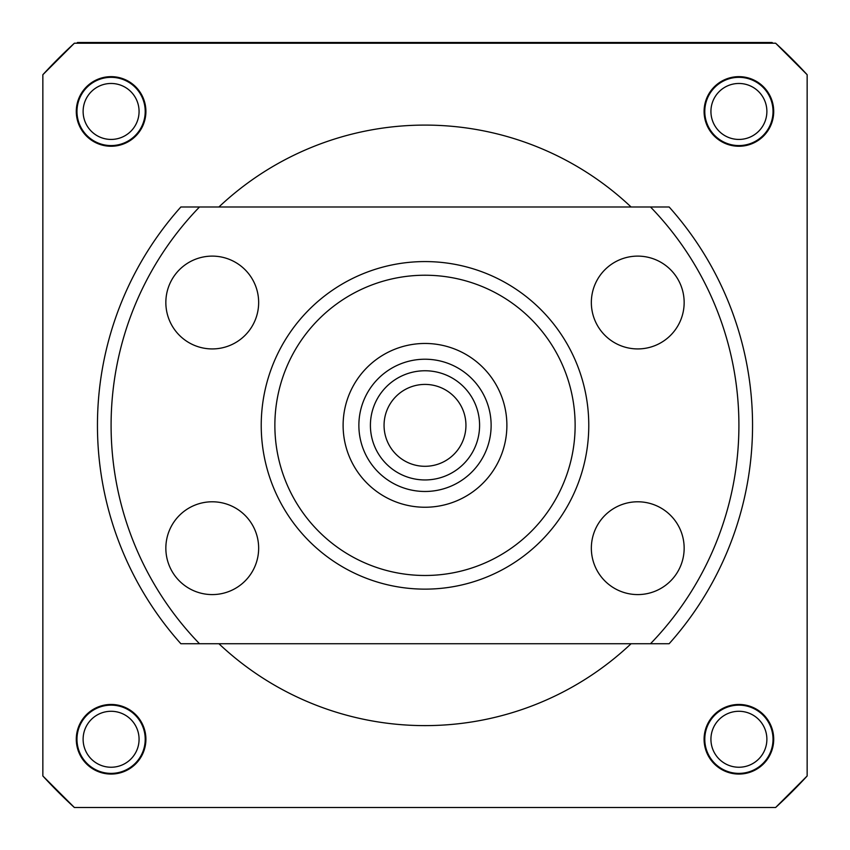 <?xml version="1.0" encoding="UTF-8"?>
<svg xmlns="http://www.w3.org/2000/svg" width="850" height="850" viewBox="0 0 850 850"><rect width="100%" height="100%" fill="white"/><g stroke="black" fill="none" stroke-linecap="round" stroke-linejoin="round"><path stroke-width="1.27" d="M111.095 76.649A34.807 34.807 0 0 0 76.287 111.446A34.807 34.807 0 0 0 111.095 146.253A34.807 34.807 0 0 0 145.903 111.446A34.807 34.807 0 0 0 111.095 76.649M111.095 77.329A34.117 34.117 0 0 0 76.978 111.446A34.117 34.117 0 0 0 111.095 145.573A34.117 34.117 0 0 0 145.212 111.446A34.117 34.117 0 0 0 111.095 77.329M111.095 83.47A27.976 27.976 0 0 0 83.119 111.446A27.976 27.976 0 0 0 111.095 139.432A27.976 27.976 0 0 0 139.071 111.446A27.976 27.976 0 0 0 111.095 83.47M738.905 76.649A34.807 34.807 0 0 0 704.097 111.446A34.807 34.807 0 0 0 738.905 146.253A34.807 34.807 0 0 0 773.713 111.446A34.807 34.807 0 0 0 738.905 76.649M738.905 77.329A34.117 34.117 0 0 0 704.788 111.446A34.117 34.117 0 0 0 738.905 145.573A34.117 34.117 0 0 0 773.022 111.446A34.117 34.117 0 0 0 738.905 77.329M738.905 83.47A27.976 27.976 0 0 0 710.929 111.446A27.976 27.976 0 0 0 738.905 139.432A27.976 27.976 0 0 0 766.881 111.446A27.976 27.976 0 0 0 738.905 83.47M738.905 704.459A34.807 34.807 0 0 0 704.097 739.256A34.807 34.807 0 0 0 738.905 774.063A34.807 34.807 0 0 0 773.713 739.256A34.807 34.807 0 0 0 738.905 704.459M738.905 705.139A34.117 34.117 0 0 0 704.788 739.256A34.117 34.117 0 0 0 738.905 773.383A34.117 34.117 0 0 0 773.022 739.256A34.117 34.117 0 0 0 738.905 705.139M738.905 711.28A27.976 27.976 0 0 0 710.929 739.256A27.976 27.976 0 0 0 738.905 767.242A27.976 27.976 0 0 0 766.881 739.256A27.976 27.976 0 0 0 738.905 711.28M111.095 704.459A34.807 34.807 0 0 0 76.287 739.256A34.807 34.807 0 0 0 111.095 774.063A34.807 34.807 0 0 0 145.903 739.256A34.807 34.807 0 0 0 111.095 704.459M111.095 705.139A34.117 34.117 0 0 0 76.978 739.256A34.117 34.117 0 0 0 111.095 773.383A34.117 34.117 0 0 0 145.212 739.256A34.117 34.117 0 0 0 111.095 705.139M111.095 711.28A27.976 27.976 0 0 0 83.119 739.256A27.976 27.976 0 0 0 111.095 767.242A27.976 27.976 0 0 0 139.071 739.256A27.976 27.976 0 0 0 111.095 711.28M218.917 643.726A300.252 300.252 0 0 0 631.082 643.726M631.082 206.986A300.252 300.252 0 0 0 218.917 206.986M775.625 807.5L74.375 807.5L42.851 775.976L42.851 74.726L74.375 43.212L775.625 43.212L807.149 74.726L807.149 775.976L775.625 807.5A518.628 518.628 0 0 0 807.149 775.976M463.377 439.62A40.949 40.949 0 0 0 439.259 386.973A40.949 40.949 0 0 0 386.623 411.092A40.949 40.949 0 0 0 410.741 463.739A40.949 40.949 0 0 0 463.377 439.62M373.83 406.332A54.591 54.591 0 0 1 444.019 374.181A54.591 54.591 0 0 1 476.17 444.369A54.591 54.591 0 0 1 405.981 476.531A54.591 54.591 0 0 1 373.83 406.332M348.245 396.833A81.887 81.887 0 0 1 453.528 348.596A81.887 81.887 0 0 1 501.755 453.879A81.887 81.887 0 0 1 396.472 502.116A81.887 81.887 0 0 1 348.245 396.833M486.986 448.396A66.13 66.13 0 0 0 448.035 363.364A66.13 66.13 0 0 0 363.014 402.316A66.13 66.13 0 0 0 401.965 487.337A66.13 66.13 0 0 0 486.986 448.396M425 275.23A150.131 150.131 0 0 0 274.869 425.351A150.131 150.131 0 0 0 425 575.482A150.131 150.131 0 0 0 575.131 425.351A150.131 150.131 0 0 0 425 275.23M425 589.135A163.774 163.774 0 0 1 261.226 425.351A163.774 163.774 0 0 1 425 261.577A163.774 163.774 0 0 1 588.774 425.351A163.774 163.774 0 0 1 425 589.135M637.755 594.586A46.399 46.399 0 0 0 684.154 548.186A46.399 46.399 0 0 0 637.755 501.787A46.399 46.399 0 0 0 591.345 548.186A46.399 46.399 0 0 0 637.755 594.586M637.755 348.925A46.399 46.399 0 0 0 684.154 302.526A46.399 46.399 0 0 0 637.755 256.116A46.399 46.399 0 0 0 591.345 302.526A46.399 46.399 0 0 0 637.755 348.925M212.245 348.925A46.399 46.399 0 0 0 258.655 302.526A46.399 46.399 0 0 0 212.245 256.116A46.399 46.399 0 0 0 165.846 302.526A46.399 46.399 0 0 0 212.245 348.925M212.245 594.586A46.399 46.399 0 0 0 258.655 548.186A46.399 46.399 0 0 0 212.245 501.787A46.399 46.399 0 0 0 165.846 548.186A46.399 46.399 0 0 0 212.245 594.586M650.505 206.986L199.495 206.986A313.905 313.905 0 0 0 199.495 643.726L650.505 643.726A313.905 313.905 0 0 0 650.505 206.986L669.141 206.986A327.558 327.558 0 0 1 669.141 643.726L650.505 643.726M199.495 643.726L180.859 643.726A327.558 327.558 0 0 1 180.859 206.986L199.495 206.986M76.776 43.212L77.488 42.5L772.108 42.5L772.809 43.212M291.369 42.5L291.369 43.212M42.851 74.726A518.628 518.628 0 0 1 74.375 43.212M74.375 807.5A518.628 518.628 0 0 1 42.851 775.976M807.149 74.726A518.628 518.628 0 0 0 775.625 43.212"/></g></svg>
